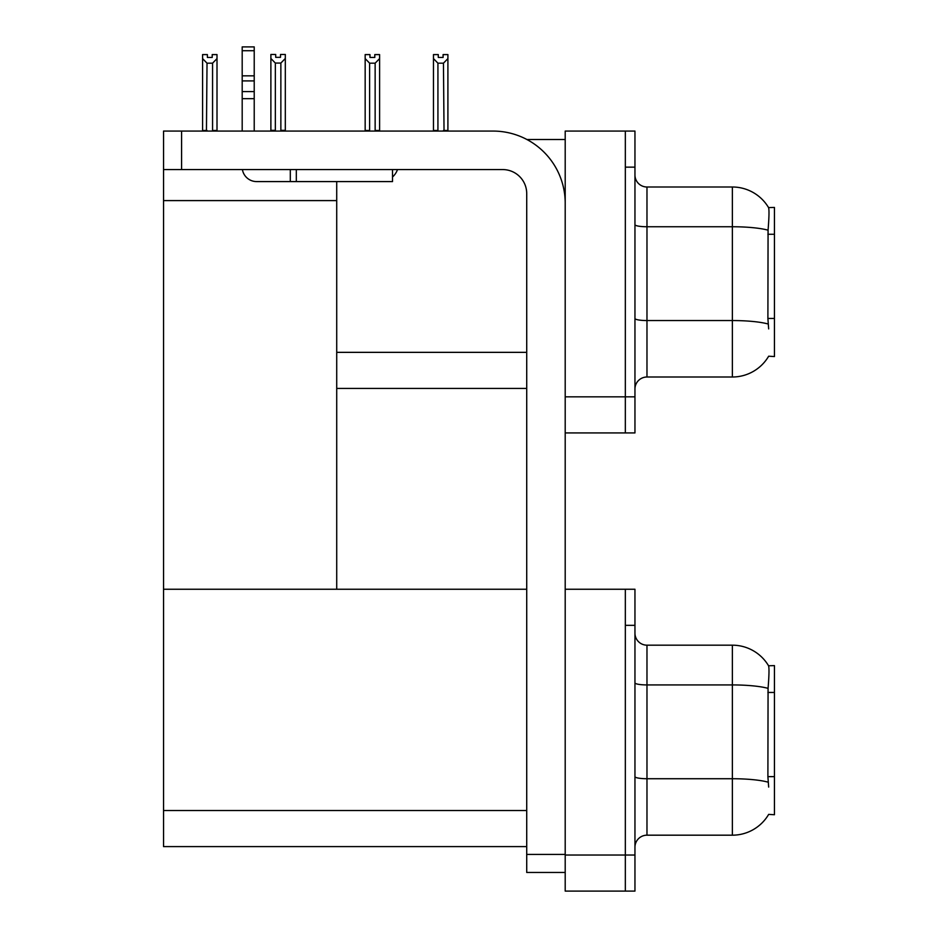 <?xml version="1.0" encoding="UTF-8"?>
<svg xmlns="http://www.w3.org/2000/svg" width="938" height="938" viewBox="0 0 938 938"><rect width="100%" height="100%" fill="white"/><g stroke="black" fill="none" stroke-linecap="round" stroke-linejoin="round"><path stroke-width="1.41" d="M526.875 139.492L565.204 139.492M526.722 352.348L336.719 352.348L336.719 181.585M625.329 589.252L625.329 891.1L634.956 891.1L634.956 589.252L565.204 589.252L565.204 131.074L625.329 131.074L625.329 432.922L565.204 432.922L565.204 396.844L625.329 396.844L625.329 432.922L634.956 432.922L634.956 396.844L625.329 396.844L625.329 167.152L634.956 167.152L634.956 396.844M336.719 388.426L526.722 388.426M768.668 328.898L767.894 318.451L768.07 230.185C769.113 217.112 769.266 209.573 768.55 207.591L774.448 207.439L774.448 356.557L768.668 356.206A42.093 42.093 0 0 1 732.367 377.006A42.093 42.093 0 0 0 768.457 356.557M163.552 200.591L336.719 200.591L336.719 589.252L163.552 589.252L163.552 131.074L181.585 131.074L181.585 169.567L502.674 169.567A24.048 24.048 0 0 1 526.722 193.615L526.722 854.424L565.204 854.424M565.204 432.922L565.204 891.1L625.329 891.1L625.329 625.329L634.956 625.329M526.722 846.604L163.552 846.604L163.552 589.252L526.722 589.252M768.668 787.076L767.894 776.629L768.07 688.363C769.113 675.29 769.266 667.75 768.55 665.769L774.448 665.617L774.448 814.735L768.668 814.383A42.093 42.093 0 0 1 732.367 835.183A42.093 42.093 0 0 0 768.457 814.735M634.956 389.024A12.03 12.03 0 0 1 646.974 377.006L732.367 377.006L732.367 187.002L646.974 187.002A12.03 12.03 0 0 1 634.956 174.972A12.03 12.03 0 0 0 646.974 187.002L646.974 377.006M768.55 207.591A42.093 42.093 0 0 0 732.367 187.002A42.093 42.093 0 0 1 768.55 207.591M625.329 131.074L634.956 131.074L634.956 167.152M634.956 847.202A12.03 12.03 0 0 1 646.974 835.183L732.367 835.183L732.367 645.18L646.974 645.18A12.03 12.03 0 0 1 634.956 633.15A12.03 12.03 0 0 0 646.974 645.18L646.974 835.183M768.55 665.769A42.093 42.093 0 0 0 732.367 645.18A42.093 42.093 0 0 1 768.55 665.769M444.037 131.074L443.451 63.186L437.929 63.186L433.473 58.602L433.473 54.592L438.281 54.592L438.281 57.453L443.088 57.453L438.281 57.453M443.088 57.453L443.088 54.592L447.907 54.592L447.907 58.602L443.451 63.186M443.451 130.476L447.907 130.476L447.907 131.074L447.907 58.602M437.929 63.186L437.929 130.476L437.331 131.074M437.929 130.476L433.473 130.476L433.473 131.074L433.473 58.602M374.79 57.453L369.971 57.453L374.79 57.453L374.79 54.592L379.597 54.592L379.597 58.602L375.141 63.186L369.619 63.186L369.619 130.476L365.163 130.476L365.163 131.074M369.619 63.186L365.163 58.602L365.163 54.592L369.971 54.592L369.971 57.453M369.619 130.476L369.021 131.074M365.163 58.602L365.163 130.476M379.597 58.602L379.597 130.476L375.141 130.476L375.141 63.186M375.739 131.074L375.141 130.476M379.597 130.476L379.597 131.074M280.861 63.057L275.338 63.057L270.883 58.473L270.883 54.474L275.69 54.474L275.69 57.324L280.509 57.324L280.509 54.474L285.316 54.474L285.316 58.473L280.861 63.057L280.861 130.359L285.316 130.359L285.316 131.074M285.316 130.359L285.316 58.473M275.338 63.057L275.338 130.359L270.883 130.359L270.883 131.074L270.883 58.473L270.883 130.359M275.338 130.359L274.635 131.074M280.509 57.324L275.69 57.324M212.199 57.453L207.392 57.453L212.199 57.453L212.199 54.592L217.006 54.592L217.006 130.476L212.563 130.476L212.563 63.186L207.028 63.186L206.442 131.074M207.392 57.453L207.392 54.592L202.585 54.592L202.585 131.074M217.006 58.602L212.563 63.186M207.028 63.186L202.585 58.602M207.028 130.476L202.585 130.476M217.006 130.476L217.006 131.074M565.204 872.457L526.722 872.457L526.722 854.424M565.204 203.229A72.156 72.156 0 0 0 493.048 131.074L181.585 131.074M181.585 169.567L163.552 169.567M392.518 169.567L392.518 181.585L256.625 181.585A14.433 14.433 0 0 1 242.403 169.567M296.314 181.585L296.314 169.567M242.192 131.074L242.192 98.666L254.221 98.666L254.221 131.074M290.299 169.567L290.299 181.585L256.625 181.585M242.192 98.666L242.192 91.607L254.221 91.607L254.221 98.666M254.221 50.734L242.192 50.734L242.192 46.9L254.221 46.9L254.221 80.903L242.192 80.903L242.192 91.607M242.192 80.903L242.192 50.734M254.221 80.903L254.221 91.607M254.221 75.837L242.192 75.837M392.518 176.989A18.033 18.033 0 0 0 397.501 169.567M774.448 234.277L767.894 234.277M774.448 318.451L767.894 318.451M565.204 855.022L634.956 855.022M163.552 810.526L526.722 810.526M774.448 692.455L767.894 692.455M774.448 776.629L767.894 776.629M768.07 230.185A42.093 7.305 180 0 0 732.367 226.75L646.974 226.75A12.03 2.087 0 0 1 634.956 224.663M768.199 324.02A42.093 7.305 180 0 0 732.367 320.55L646.974 320.55A12.03 2.087 0 0 1 634.956 318.463M768.07 688.363A42.093 7.305 180 0 0 732.367 684.928L646.974 684.928A12.03 2.087 0 0 1 634.956 682.841M768.199 782.198A42.093 7.305 180 0 0 732.367 778.728L646.974 778.728A12.03 2.087 0 0 1 634.956 776.641"/></g></svg>
